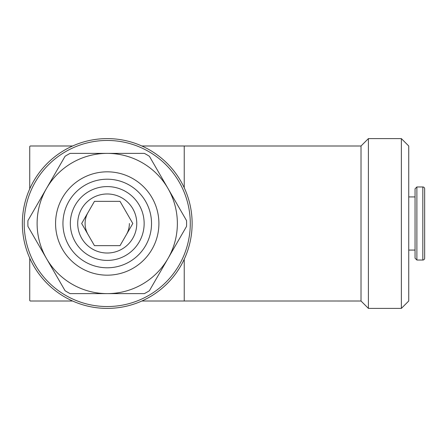 <?xml version="1.0" encoding="UTF-8"?>
<svg xmlns="http://www.w3.org/2000/svg" width="447" height="447" viewBox="0 0 447 447"><rect width="100%" height="100%" fill="white"/><g stroke="black" fill="none" stroke-linecap="round" stroke-linejoin="round"><path stroke-width="0.67" d="M107.241 260.411A36.911 36.911 0 0 0 144.146 223.5A36.911 36.911 0 0 0 107.241 186.589A36.911 36.911 0 0 0 70.33 223.5A36.911 36.911 0 0 0 107.241 260.411A36.911 36.911 0 0 1 70.33 223.5A36.911 36.911 0 0 1 107.241 186.589M62.949 223.5A44.292 44.292 0 0 0 107.241 267.792A44.292 44.292 0 0 0 151.527 223.5A44.292 44.292 0 0 0 107.241 179.208A44.292 44.292 0 0 0 62.949 223.5M107.241 275.173A51.673 51.673 0 0 0 158.908 223.5A51.673 51.673 0 0 0 107.241 171.827A51.673 51.673 0 0 0 55.568 223.5A51.673 51.673 0 0 0 107.241 275.173M24.194 223.5A83.041 83.041 0 0 0 107.241 306.541A83.041 83.041 0 0 0 190.282 223.5A83.041 83.041 0 0 0 107.241 140.459A83.041 83.041 0 0 0 24.194 223.5M22.35 223.5A84.891 84.891 0 0 0 107.241 308.391A84.891 84.891 0 0 0 192.126 223.5A84.891 84.891 0 0 0 107.241 138.609A84.891 84.891 0 0 0 22.35 223.5M46.51 188.438A70.123 70.123 0 0 0 107.241 293.623A70.123 70.123 0 0 0 167.971 188.438A70.123 70.123 0 0 0 107.241 153.377L70.101 153.377A79.354 79.354 0 0 0 65.078 156.277L27.938 220.6A79.354 79.354 0 0 0 27.938 226.4L65.078 290.723A79.354 79.354 0 0 0 70.101 293.623L144.375 293.623A79.354 79.354 0 0 0 149.399 290.723L186.539 226.4A79.354 79.354 0 0 0 186.539 220.6L149.399 156.277A79.354 79.354 0 0 0 144.375 153.377L107.241 153.377A70.123 70.123 0 0 0 46.51 188.438M141.861 145.99L184.231 145.99A109.247 109.247 0 0 1 184.237 146.001L361.02 146.001L368.401 138.609L401.361 138.609L401.361 308.391L368.401 308.391L368.401 138.609M72.615 145.99L30.245 145.99A109.247 109.247 0 0 0 29.731 146.51L29.731 188.874L29.731 146.51M29.731 258.126L29.731 300.49L29.731 258.126M72.615 301.01L30.245 301.01A109.247 109.247 0 0 1 29.731 300.49M141.861 301.01L184.231 301.01A109.247 109.247 0 0 0 184.237 300.999L184.237 259.238M184.237 187.762L184.237 146.001M361.02 145.99L361.02 301.01L184.237 300.999M401.361 138.609L408.742 145.99L408.742 301.01L401.361 308.391M422.823 260.037A1.827 1.827 0 0 0 424.65 258.21L424.65 188.79A1.827 1.827 0 0 0 422.823 186.963L422.823 260.037L416.883 260.037L416.883 186.963L422.823 186.963M416.883 186.963L415.056 188.79L415.056 258.21L416.883 260.037M424.65 245.643L424.65 201.357L424.65 245.643M132.809 223.5L120.025 245.643L94.451 245.643L81.667 223.5L94.451 201.357L120.025 201.357L132.809 223.5M85.092 223.5A22.143 22.143 0 0 1 88.059 212.426A22.143 22.143 0 0 0 88.059 234.574M129.384 223.5C129.362 227.45 128.373 231.138 126.417 234.574M107.241 253.024A29.524 29.524 0 0 0 136.765 223.5A29.524 29.524 0 0 0 107.241 193.976A29.524 29.524 0 0 0 77.711 223.5A29.524 29.524 0 0 0 107.241 253.024M361.02 301.01L368.401 308.391M408.742 250.074L415.056 250.074M408.742 196.926L415.056 196.926"/></g></svg>
